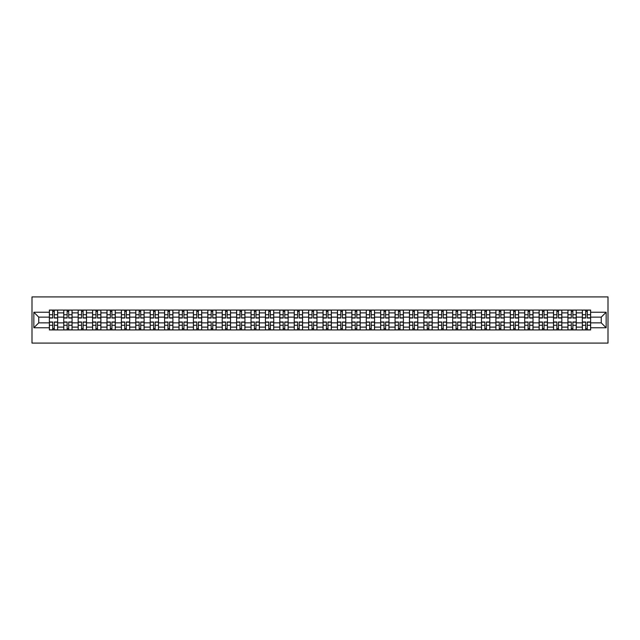 <?xml version="1.0" encoding="UTF-8"?>
<svg xmlns="http://www.w3.org/2000/svg" width="640" height="640" viewBox="0 0 640 640"><rect width="100%" height="100%" fill="white"/><g stroke="black" fill="none" stroke-linecap="round" stroke-linejoin="round"><path stroke-width="0.96" d="M32 343.088L608 343.088L608 296.912L32 296.912L32 343.088M63.768 329.928L63.768 312.888L57.672 312.888L57.672 329.928M57.672 312.888L57.672 310.072M63.768 312.888L63.768 310.072M72.072 310.072L72.072 329.928M78.168 329.928L78.168 310.072M86.48 310.072L86.48 329.928M92.576 329.928L92.576 310.072M100.88 310.072L100.88 329.928M106.976 329.928L106.976 310.072M115.288 310.072L115.288 329.928M121.384 329.928L121.384 310.072M129.696 310.072L129.696 329.928M135.784 329.928L135.784 310.072M144.096 310.072L144.096 329.928M150.192 329.928L150.192 310.072M158.504 310.072L158.504 329.928M164.6 329.928L164.6 310.072M172.904 310.072L172.904 329.928M179 329.928L179 310.072M187.312 310.072L187.312 329.928M193.408 329.928L193.408 310.072M201.712 310.072L201.712 329.928M207.808 329.928L207.808 310.072M216.12 310.072L216.12 329.928M222.216 329.928L222.216 310.072M230.528 310.072L230.528 329.928M236.616 329.928L236.616 310.072M244.928 310.072L244.928 329.928M251.024 329.928L251.024 310.072M259.336 310.072L259.336 329.928M265.432 329.928L265.432 310.072M273.736 310.072L273.736 329.928M279.832 329.928L279.832 310.072M288.144 310.072L288.144 329.928M294.24 329.928L294.24 310.072M302.552 310.072L302.552 329.928M308.64 329.928L308.64 310.072M316.952 310.072L316.952 329.928M323.048 329.928L323.048 310.072M331.36 310.072L331.36 329.928M337.448 329.928L337.448 310.072M345.76 310.072L345.76 329.928M351.856 329.928L351.856 310.072M360.168 310.072L360.168 329.928M366.264 329.928L366.264 310.072M374.568 310.072L374.568 329.928M380.664 329.928L380.664 310.072M388.976 310.072L388.976 329.928M395.072 329.928L395.072 310.072M403.384 310.072L403.384 329.928M409.472 329.928L409.472 310.072M417.784 310.072L417.784 329.928M423.88 329.928L423.88 310.072M432.192 310.072L432.192 329.928M438.288 329.928L438.288 310.072M446.592 310.072L446.592 329.928M452.688 329.928L452.688 310.072M461 310.072L461 329.928M467.096 329.928L467.096 310.072M475.4 310.072L475.4 329.928M481.496 329.928L481.496 310.072M489.808 310.072L489.808 329.928M495.904 329.928L495.904 310.072M504.216 310.072L504.216 329.928M510.304 329.928L510.304 310.072M518.616 310.072L518.616 329.928M524.712 329.928L524.712 310.072M533.024 310.072L533.024 329.928M539.12 329.928L539.12 310.072M547.424 310.072L547.424 329.928M553.52 329.928L553.52 310.072M561.832 310.072L561.832 329.928M567.928 329.928L567.928 310.072M576.232 310.072L576.232 329.928M582.328 329.928L582.328 310.072M582.328 322.864L576.232 322.864M567.928 322.864L561.832 322.864M553.52 322.864L547.424 322.864M539.12 322.864L533.024 322.864M524.712 322.864L518.616 322.864M510.304 322.864L504.216 322.864M495.904 322.864L489.808 322.864M481.496 322.864L475.4 322.864M467.096 322.864L461 322.864M452.688 322.864L446.592 322.864M438.288 322.864L432.192 322.864M423.88 322.864L417.784 322.864M409.472 322.864L403.384 322.864M395.072 322.864L388.976 322.864M380.664 322.864L374.568 322.864M366.264 322.864L360.168 322.864M351.856 322.864L345.76 322.864M337.448 322.864L331.36 322.864M323.048 322.864L316.952 322.864M308.64 322.864L302.552 322.864M294.24 322.864L288.144 322.864M279.832 322.864L273.736 322.864M265.432 322.864L259.336 322.864M251.024 322.864L244.928 322.864M236.616 322.864L230.528 322.864M222.216 322.864L216.12 322.864M207.808 322.864L201.712 322.864M193.408 322.864L187.312 322.864M179 322.864L172.904 322.864M164.6 322.864L158.504 322.864M150.192 322.864L144.096 322.864M135.784 322.864L129.696 322.864M121.384 322.864L115.288 322.864M106.976 322.864L100.88 322.864M92.576 322.864L86.48 322.864M78.168 322.864L72.072 322.864M63.768 322.864L57.672 322.864M582.328 317.136L576.232 317.136M567.928 317.136L561.832 317.136M553.52 317.136L547.424 317.136M539.12 317.136L533.024 317.136M524.712 317.136L518.616 317.136M510.304 317.136L504.216 317.136M495.904 317.136L489.808 317.136M481.496 317.136L475.4 317.136M467.096 317.136L461 317.136M452.688 317.136L446.592 317.136M438.288 317.136L432.192 317.136M423.88 317.136L417.784 317.136M409.472 317.136L403.384 317.136M395.072 317.136L388.976 317.136M380.664 317.136L374.568 317.136M366.264 317.136L360.168 317.136M351.856 317.136L345.76 317.136M337.448 317.136L331.36 317.136M323.048 317.136L316.952 317.136M308.64 317.136L302.552 317.136M294.24 317.136L288.144 317.136M279.832 317.136L273.736 317.136M265.432 317.136L259.336 317.136M251.024 317.136L244.928 317.136M236.616 317.136L230.528 317.136M222.216 317.136L216.12 317.136M207.808 317.136L201.712 317.136M193.408 317.136L187.312 317.136M179 317.136L172.904 317.136M164.6 317.136L158.504 317.136M150.192 317.136L144.096 317.136M135.784 317.136L129.696 317.136M121.384 317.136L115.288 317.136M106.976 317.136L100.88 317.136M92.576 317.136L86.48 317.136M78.168 317.136L72.072 317.136M63.768 317.136L57.672 317.136M38.744 322.864L49.36 322.864L49.36 317.136L38.744 317.136L38.744 322.864L33.848 327.76L33.848 312.24L49.36 312.24L49.36 317.136M590.64 317.136L590.64 322.864L601.256 322.864L601.256 317.136L590.64 317.136L590.64 310.072L49.36 310.072L49.36 312.24M590.64 312.24L606.152 312.24L606.152 327.76L590.64 327.76L590.64 322.864M49.36 322.864L49.36 329.928L590.64 329.928L590.64 327.76M49.36 327.76L33.848 327.76M54.296 328.544L52.728 328.544M52.728 311.456L54.296 311.456M68.704 328.544L67.136 328.544M67.136 311.456L68.704 311.456M83.112 328.544L81.536 328.544M81.536 311.456L83.112 311.456M97.512 328.544L95.944 328.544M95.944 311.456L97.512 311.456M111.92 328.544L110.352 328.544M110.352 311.456L111.92 311.456M126.32 328.544L124.752 328.544M124.752 311.456L126.32 311.456M140.728 328.544L139.16 328.544M139.16 311.456L140.728 311.456M155.128 328.544L153.56 328.544M153.56 311.456L155.128 311.456M169.536 328.544L167.968 328.544M167.968 311.456L169.536 311.456M183.944 328.544L182.368 328.544M182.368 311.456L183.944 311.456M198.344 328.544L196.776 328.544M196.776 311.456L198.344 311.456M212.752 328.544L211.184 328.544M211.184 311.456L212.752 311.456M227.152 328.544L225.584 328.544M225.584 311.456L227.152 311.456M241.56 328.544L239.992 328.544M239.992 311.456L241.56 311.456M255.968 328.544L254.392 328.544M254.392 311.456L255.968 311.456M270.368 328.544L268.8 328.544M268.8 311.456L270.368 311.456M284.776 328.544L283.2 328.544M283.2 311.456L284.776 311.456M299.176 328.544L297.608 328.544M297.608 311.456L299.176 311.456M313.584 328.544L312.016 328.544M312.016 311.456L313.584 311.456M327.984 328.544L326.416 328.544M326.416 311.456L327.984 311.456M342.392 328.544L340.824 328.544M340.824 311.456L342.392 311.456M356.8 328.544L355.224 328.544M355.224 311.456L356.8 311.456M371.2 328.544L369.632 328.544M369.632 311.456L371.2 311.456M385.608 328.544L384.032 328.544M384.032 311.456L385.608 311.456M400.008 328.544L398.44 328.544M398.44 311.456L400.008 311.456M414.416 328.544L412.848 328.544M412.848 311.456L414.416 311.456M428.816 328.544L427.248 328.544M427.248 311.456L428.816 311.456M443.224 328.544L441.656 328.544M441.656 311.456L443.224 311.456M457.632 328.544L456.056 328.544M456.056 311.456L457.632 311.456M472.032 328.544L470.464 328.544M470.464 311.456L472.032 311.456M486.44 328.544L484.872 328.544M484.872 311.456L486.44 311.456M500.84 328.544L499.272 328.544M499.272 311.456L500.84 311.456M515.248 328.544L513.68 328.544M513.68 311.456L515.248 311.456M529.648 328.544L528.08 328.544M528.08 311.456L529.648 311.456M544.056 328.544L542.488 328.544M542.488 311.456L544.056 311.456M558.464 328.544L556.888 328.544M556.888 311.456L558.464 311.456M572.864 328.544L571.296 328.544M571.296 311.456L572.864 311.456M587.272 328.544L585.704 328.544M585.704 311.456L587.272 311.456M33.848 312.24L38.744 317.136M601.256 322.864L606.152 327.76M601.256 317.136L606.152 312.24M54.296 318.016L54.296 310.168L57.624 310.168L57.624 318.016L54.296 318.016M52.728 311.368L54.296 311.368M52.728 310.168L49.408 310.168L49.408 318.016L52.728 318.016L52.728 310.168L54.296 310.168M52.728 321.984L52.728 329.832L49.408 329.832L49.408 321.984L52.728 321.984M54.296 328.632L52.728 328.632M54.296 329.832L57.624 329.832L57.624 321.984L54.296 321.984L54.296 329.832L52.728 329.832M68.704 318.016L68.704 310.168L72.032 310.168L72.032 318.016L68.704 318.016M67.136 311.368L68.704 311.368M67.136 310.168L63.808 310.168L63.808 318.016L67.136 318.016L67.136 310.168L68.704 310.168M83.112 318.016L83.112 310.168L86.432 310.168L86.432 318.016L83.112 318.016M81.536 311.368L83.112 311.368M81.536 310.168L78.216 310.168L78.216 318.016L81.536 318.016L81.536 310.168L83.112 310.168M67.136 321.984L67.136 329.832L63.808 329.832L63.808 321.984L67.136 321.984M68.704 328.632L67.136 328.632M68.704 329.832L72.032 329.832L72.032 321.984L68.704 321.984L68.704 329.832L67.136 329.832M81.536 321.984L81.536 329.832L78.216 329.832L78.216 321.984L81.536 321.984M83.112 328.632L81.536 328.632M83.112 329.832L86.432 329.832L86.432 321.984L83.112 321.984L83.112 329.832L81.536 329.832M97.512 318.016L97.512 310.168L100.84 310.168L100.84 318.016L97.512 318.016M95.944 311.368L97.512 311.368M95.944 310.168L92.616 310.168L92.616 318.016L95.944 318.016L95.944 310.168L97.512 310.168M111.92 318.016L111.92 310.168L115.24 310.168L115.24 318.016L111.92 318.016M110.352 311.368L111.92 311.368M110.352 310.168L107.024 310.168L107.024 318.016L110.352 318.016L110.352 310.168L111.92 310.168M126.32 318.016L126.32 310.168L129.648 310.168L129.648 318.016L126.32 318.016M124.752 311.368L126.32 311.368M124.752 310.168L121.432 310.168L121.432 318.016L124.752 318.016L124.752 310.168L126.32 310.168M95.944 321.984L95.944 329.832L92.616 329.832L92.616 321.984L95.944 321.984M97.512 328.632L95.944 328.632M97.512 329.832L100.84 329.832L100.84 321.984L97.512 321.984L97.512 329.832L95.944 329.832M110.352 321.984L110.352 329.832L107.024 329.832L107.024 321.984L110.352 321.984M111.92 328.632L110.352 328.632M111.92 329.832L115.24 329.832L115.24 321.984L111.92 321.984L111.92 329.832L110.352 329.832M124.752 321.984L124.752 329.832L121.432 329.832L121.432 321.984L124.752 321.984M126.32 328.632L124.752 328.632M126.32 329.832L129.648 329.832L129.648 321.984L126.32 321.984L126.32 329.832L124.752 329.832M140.728 318.016L140.728 310.168L144.048 310.168L144.048 318.016L140.728 318.016M139.16 311.368L140.728 311.368M139.16 310.168L135.832 310.168L135.832 318.016L139.16 318.016L139.16 310.168L140.728 310.168M139.16 321.984L139.16 329.832L135.832 329.832L135.832 321.984L139.16 321.984M140.728 328.632L139.16 328.632M140.728 329.832L144.048 329.832L144.048 321.984L140.728 321.984L140.728 329.832L139.16 329.832M155.128 318.016L155.128 310.168L158.456 310.168L158.456 318.016L155.128 318.016M153.56 311.368L155.128 311.368M153.56 310.168L150.24 310.168L150.24 318.016L153.56 318.016L153.56 310.168L155.128 310.168M153.56 321.984L153.56 329.832L150.24 329.832L150.24 321.984L153.56 321.984M155.128 328.632L153.56 328.632M155.128 329.832L158.456 329.832L158.456 321.984L155.128 321.984L155.128 329.832L153.56 329.832M169.536 318.016L169.536 310.168L172.864 310.168L172.864 318.016L169.536 318.016M167.968 311.368L169.536 311.368M167.968 310.168L164.64 310.168L164.64 318.016L167.968 318.016L167.968 310.168L169.536 310.168M167.968 321.984L167.968 329.832L164.64 329.832L164.64 321.984L167.968 321.984M169.536 328.632L167.968 328.632M169.536 329.832L172.864 329.832L172.864 321.984L169.536 321.984L169.536 329.832L167.968 329.832M183.944 318.016L183.944 310.168L187.264 310.168L187.264 318.016L183.944 318.016M182.368 311.368L183.944 311.368M182.368 310.168L179.048 310.168L179.048 318.016L182.368 318.016L182.368 310.168L183.944 310.168M182.368 321.984L182.368 329.832L179.048 329.832L179.048 321.984L182.368 321.984M183.944 328.632L182.368 328.632M183.944 329.832L187.264 329.832L187.264 321.984L183.944 321.984L183.944 329.832L182.368 329.832M198.344 318.016L198.344 310.168L201.672 310.168L201.672 318.016L198.344 318.016M196.776 311.368L198.344 311.368M196.776 310.168L193.448 310.168L193.448 318.016L196.776 318.016L196.776 310.168L198.344 310.168M196.776 321.984L196.776 329.832L193.448 329.832L193.448 321.984L196.776 321.984M198.344 328.632L196.776 328.632M198.344 329.832L201.672 329.832L201.672 321.984L198.344 321.984L198.344 329.832L196.776 329.832M212.752 318.016L212.752 310.168L216.072 310.168L216.072 318.016L212.752 318.016M211.184 311.368L212.752 311.368M211.184 310.168L207.856 310.168L207.856 318.016L211.184 318.016L211.184 310.168L212.752 310.168M211.184 321.984L211.184 329.832L207.856 329.832L207.856 321.984L211.184 321.984M212.752 328.632L211.184 328.632M212.752 329.832L216.072 329.832L216.072 321.984L212.752 321.984L212.752 329.832L211.184 329.832M227.152 318.016L227.152 310.168L230.48 310.168L230.48 318.016L227.152 318.016M225.584 311.368L227.152 311.368M225.584 310.168L222.264 310.168L222.264 318.016L225.584 318.016L225.584 310.168L227.152 310.168M225.584 321.984L225.584 329.832L222.264 329.832L222.264 321.984L225.584 321.984M227.152 328.632L225.584 328.632M227.152 329.832L230.48 329.832L230.48 321.984L227.152 321.984L227.152 329.832L225.584 329.832M241.56 318.016L241.56 310.168L244.88 310.168L244.88 318.016L241.56 318.016M239.992 311.368L241.56 311.368M239.992 310.168L236.664 310.168L236.664 318.016L239.992 318.016L239.992 310.168L241.56 310.168M239.992 321.984L239.992 329.832L236.664 329.832L236.664 321.984L239.992 321.984M241.56 328.632L239.992 328.632M241.56 329.832L244.88 329.832L244.88 321.984L241.56 321.984L241.56 329.832L239.992 329.832M255.968 318.016L255.968 310.168L259.288 310.168L259.288 318.016L255.968 318.016M254.392 311.368L255.968 311.368M254.392 310.168L251.072 310.168L251.072 318.016L254.392 318.016L254.392 310.168L255.968 310.168M254.392 321.984L254.392 329.832L251.072 329.832L251.072 321.984L254.392 321.984M255.968 328.632L254.392 328.632M255.968 329.832L259.288 329.832L259.288 321.984L255.968 321.984L255.968 329.832L254.392 329.832M270.368 318.016L270.368 310.168L273.696 310.168L273.696 318.016L270.368 318.016M268.8 311.368L270.368 311.368M268.8 310.168L265.472 310.168L265.472 318.016L268.8 318.016L268.8 310.168L270.368 310.168M268.8 321.984L268.8 329.832L265.472 329.832L265.472 321.984L268.8 321.984M270.368 328.632L268.8 328.632M270.368 329.832L273.696 329.832L273.696 321.984L270.368 321.984L270.368 329.832L268.8 329.832M284.776 318.016L284.776 310.168L288.096 310.168L288.096 318.016L284.776 318.016M283.2 311.368L284.776 311.368M283.2 310.168L279.88 310.168L279.88 318.016L283.2 318.016L283.2 310.168L284.776 310.168M283.2 321.984L283.2 329.832L279.88 329.832L279.88 321.984L283.2 321.984M284.776 328.632L283.2 328.632M284.776 329.832L288.096 329.832L288.096 321.984L284.776 321.984L284.776 329.832L283.2 329.832M299.176 318.016L299.176 310.168L302.504 310.168L302.504 318.016L299.176 318.016M297.608 311.368L299.176 311.368M297.608 310.168L294.288 310.168L294.288 318.016L297.608 318.016L297.608 310.168L299.176 310.168M297.608 321.984L297.608 329.832L294.288 329.832L294.288 321.984L297.608 321.984M299.176 328.632L297.608 328.632M299.176 329.832L302.504 329.832L302.504 321.984L299.176 321.984L299.176 329.832L297.608 329.832M313.584 318.016L313.584 310.168L316.904 310.168L316.904 318.016L313.584 318.016M312.016 311.368L313.584 311.368M312.016 310.168L308.688 310.168L308.688 318.016L312.016 318.016L312.016 310.168L313.584 310.168M312.016 321.984L312.016 329.832L308.688 329.832L308.688 321.984L312.016 321.984M313.584 328.632L312.016 328.632M313.584 329.832L316.904 329.832L316.904 321.984L313.584 321.984L313.584 329.832L312.016 329.832M327.984 318.016L327.984 310.168L331.312 310.168L331.312 318.016L327.984 318.016M326.416 311.368L327.984 311.368M326.416 310.168L323.096 310.168L323.096 318.016L326.416 318.016L326.416 310.168L327.984 310.168M326.416 321.984L326.416 329.832L323.096 329.832L323.096 321.984L326.416 321.984M327.984 328.632L326.416 328.632M327.984 329.832L331.312 329.832L331.312 321.984L327.984 321.984L327.984 329.832L326.416 329.832M342.392 318.016L342.392 310.168L345.712 310.168L345.712 318.016L342.392 318.016M340.824 311.368L342.392 311.368M340.824 310.168L337.496 310.168L337.496 318.016L340.824 318.016L340.824 310.168L342.392 310.168M340.824 321.984L340.824 329.832L337.496 329.832L337.496 321.984L340.824 321.984M342.392 328.632L340.824 328.632M342.392 329.832L345.712 329.832L345.712 321.984L342.392 321.984L342.392 329.832L340.824 329.832M356.8 318.016L356.8 310.168L360.12 310.168L360.12 318.016L356.8 318.016M355.224 311.368L356.8 311.368M355.224 310.168L351.904 310.168L351.904 318.016L355.224 318.016L355.224 310.168L356.8 310.168M355.224 321.984L355.224 329.832L351.904 329.832L351.904 321.984L355.224 321.984M356.8 328.632L355.224 328.632M356.8 329.832L360.12 329.832L360.12 321.984L356.8 321.984L356.8 329.832L355.224 329.832M371.2 318.016L371.2 310.168L374.528 310.168L374.528 318.016L371.2 318.016M369.632 311.368L371.2 311.368M369.632 310.168L366.304 310.168L366.304 318.016L369.632 318.016L369.632 310.168L371.2 310.168M369.632 321.984L369.632 329.832L366.304 329.832L366.304 321.984L369.632 321.984M371.2 328.632L369.632 328.632M371.2 329.832L374.528 329.832L374.528 321.984L371.2 321.984L371.2 329.832L369.632 329.832M385.608 318.016L385.608 310.168L388.928 310.168L388.928 318.016L385.608 318.016M384.032 311.368L385.608 311.368M384.032 310.168L380.712 310.168L380.712 318.016L384.032 318.016L384.032 310.168L385.608 310.168M384.032 321.984L384.032 329.832L380.712 329.832L380.712 321.984L384.032 321.984M385.608 328.632L384.032 328.632M385.608 329.832L388.928 329.832L388.928 321.984L385.608 321.984L385.608 329.832L384.032 329.832M400.008 318.016L400.008 310.168L403.336 310.168L403.336 318.016L400.008 318.016M398.44 311.368L400.008 311.368M398.44 310.168L395.12 310.168L395.12 318.016L398.44 318.016L398.44 310.168L400.008 310.168M398.44 321.984L398.44 329.832L395.12 329.832L395.12 321.984L398.44 321.984M400.008 328.632L398.44 328.632M400.008 329.832L403.336 329.832L403.336 321.984L400.008 321.984L400.008 329.832L398.44 329.832M414.416 318.016L414.416 310.168L417.736 310.168L417.736 318.016L414.416 318.016M412.848 311.368L414.416 311.368M412.848 310.168L409.52 310.168L409.52 318.016L412.848 318.016L412.848 310.168L414.416 310.168M412.848 321.984L412.848 329.832L409.52 329.832L409.52 321.984L412.848 321.984M414.416 328.632L412.848 328.632M414.416 329.832L417.736 329.832L417.736 321.984L414.416 321.984L414.416 329.832L412.848 329.832M428.816 318.016L428.816 310.168L432.144 310.168L432.144 318.016L428.816 318.016M427.248 311.368L428.816 311.368M427.248 310.168L423.928 310.168L423.928 318.016L427.248 318.016L427.248 310.168L428.816 310.168M427.248 321.984L427.248 329.832L423.928 329.832L423.928 321.984L427.248 321.984M428.816 328.632L427.248 328.632M428.816 329.832L432.144 329.832L432.144 321.984L428.816 321.984L428.816 329.832L427.248 329.832M443.224 318.016L443.224 310.168L446.552 310.168L446.552 318.016L443.224 318.016M441.656 311.368L443.224 311.368M441.656 310.168L438.328 310.168L438.328 318.016L441.656 318.016L441.656 310.168L443.224 310.168M441.656 321.984L441.656 329.832L438.328 329.832L438.328 321.984L441.656 321.984M443.224 328.632L441.656 328.632M443.224 329.832L446.552 329.832L446.552 321.984L443.224 321.984L443.224 329.832L441.656 329.832M457.632 318.016L457.632 310.168L460.952 310.168L460.952 318.016L457.632 318.016M456.056 311.368L457.632 311.368M456.056 310.168L452.736 310.168L452.736 318.016L456.056 318.016L456.056 310.168L457.632 310.168M456.056 321.984L456.056 329.832L452.736 329.832L452.736 321.984L456.056 321.984M457.632 328.632L456.056 328.632M457.632 329.832L460.952 329.832L460.952 321.984L457.632 321.984L457.632 329.832L456.056 329.832M472.032 318.016L472.032 310.168L475.36 310.168L475.36 318.016L472.032 318.016M470.464 311.368L472.032 311.368M470.464 310.168L467.136 310.168L467.136 318.016L470.464 318.016L470.464 310.168L472.032 310.168M470.464 321.984L470.464 329.832L467.136 329.832L467.136 321.984L470.464 321.984M472.032 328.632L470.464 328.632M472.032 329.832L475.36 329.832L475.36 321.984L472.032 321.984L472.032 329.832L470.464 329.832M486.44 318.016L486.44 310.168L489.76 310.168L489.76 318.016L486.44 318.016M484.872 311.368L486.44 311.368M484.872 310.168L481.544 310.168L481.544 318.016L484.872 318.016L484.872 310.168L486.44 310.168M484.872 321.984L484.872 329.832L481.544 329.832L481.544 321.984L484.872 321.984M486.44 328.632L484.872 328.632M486.44 329.832L489.76 329.832L489.76 321.984L486.44 321.984L486.44 329.832L484.872 329.832M500.84 318.016L500.84 310.168L504.168 310.168L504.168 318.016L500.84 318.016M499.272 311.368L500.84 311.368M499.272 310.168L495.952 310.168L495.952 318.016L499.272 318.016L499.272 310.168L500.84 310.168M499.272 321.984L499.272 329.832L495.952 329.832L495.952 321.984L499.272 321.984M500.84 328.632L499.272 328.632M500.84 329.832L504.168 329.832L504.168 321.984L500.84 321.984L500.84 329.832L499.272 329.832M515.248 318.016L515.248 310.168L518.568 310.168L518.568 318.016L515.248 318.016M513.68 311.368L515.248 311.368M513.68 310.168L510.352 310.168L510.352 318.016L513.68 318.016L513.68 310.168L515.248 310.168M513.68 321.984L513.68 329.832L510.352 329.832L510.352 321.984L513.68 321.984M515.248 328.632L513.68 328.632M515.248 329.832L518.568 329.832L518.568 321.984L515.248 321.984L515.248 329.832L513.68 329.832M529.648 318.016L529.648 310.168L532.976 310.168L532.976 318.016L529.648 318.016M528.08 311.368L529.648 311.368M528.08 310.168L524.76 310.168L524.76 318.016L528.08 318.016L528.08 310.168L529.648 310.168M528.08 321.984L528.08 329.832L524.76 329.832L524.76 321.984L528.08 321.984M529.648 328.632L528.08 328.632M529.648 329.832L532.976 329.832L532.976 321.984L529.648 321.984L529.648 329.832L528.08 329.832M544.056 318.016L544.056 310.168L547.384 310.168L547.384 318.016L544.056 318.016M542.488 311.368L544.056 311.368M542.488 310.168L539.16 310.168L539.16 318.016L542.488 318.016L542.488 310.168L544.056 310.168M542.488 321.984L542.488 329.832L539.16 329.832L539.16 321.984L542.488 321.984M544.056 328.632L542.488 328.632M544.056 329.832L547.384 329.832L547.384 321.984L544.056 321.984L544.056 329.832L542.488 329.832M558.464 318.016L558.464 310.168L561.784 310.168L561.784 318.016L558.464 318.016M556.888 311.368L558.464 311.368M556.888 310.168L553.568 310.168L553.568 318.016L556.888 318.016L556.888 310.168L558.464 310.168M556.888 321.984L556.888 329.832L553.568 329.832L553.568 321.984L556.888 321.984M558.464 328.632L556.888 328.632M558.464 329.832L561.784 329.832L561.784 321.984L558.464 321.984L558.464 329.832L556.888 329.832M572.864 318.016L572.864 310.168L576.192 310.168L576.192 318.016L572.864 318.016M571.296 311.368L572.864 311.368M571.296 310.168L567.968 310.168L567.968 318.016L571.296 318.016L571.296 310.168L572.864 310.168M571.296 321.984L571.296 329.832L567.968 329.832L567.968 321.984L571.296 321.984M572.864 328.632L571.296 328.632M572.864 329.832L576.192 329.832L576.192 321.984L572.864 321.984L572.864 329.832L571.296 329.832M587.272 318.016L587.272 310.168L590.592 310.168L590.592 318.016L587.272 318.016M585.704 311.368L587.272 311.368M585.704 310.168L582.376 310.168L582.376 318.016L585.704 318.016L585.704 310.168L587.272 310.168M585.704 321.984L585.704 329.832L582.376 329.832L582.376 321.984L585.704 321.984M587.272 328.632L585.704 328.632M587.272 329.832L590.592 329.832L590.592 321.984L587.272 321.984L587.272 329.832L585.704 329.832M567.928 312.888L561.832 312.888M553.52 312.888L547.424 312.888M539.12 312.888L533.024 312.888M524.712 312.888L518.616 312.888M510.304 312.888L504.216 312.888M495.904 312.888L489.808 312.888M481.496 312.888L475.4 312.888M467.096 312.888L461 312.888M452.688 312.888L446.592 312.888M438.288 312.888L432.192 312.888M423.88 312.888L417.784 312.888M409.472 312.888L403.384 312.888M395.072 312.888L388.976 312.888M380.664 312.888L374.568 312.888M366.264 312.888L360.168 312.888M351.856 312.888L345.76 312.888M337.448 312.888L331.36 312.888M323.048 312.888L316.952 312.888M308.64 312.888L302.552 312.888M294.24 312.888L288.144 312.888M279.832 312.888L273.736 312.888M265.432 312.888L259.336 312.888M251.024 312.888L244.928 312.888M236.616 312.888L230.528 312.888M222.216 312.888L216.12 312.888M207.808 312.888L201.712 312.888M193.408 312.888L187.312 312.888M179 312.888L172.904 312.888M164.6 312.888L158.504 312.888M150.192 312.888L144.096 312.888M135.784 312.888L129.696 312.888M121.384 312.888L115.288 312.888M106.976 312.888L100.88 312.888M92.576 312.888L86.48 312.888M78.168 312.888L72.072 312.888M582.328 312.888L576.232 312.888M567.928 327.112L561.832 327.112M553.52 327.112L547.424 327.112M539.12 327.112L533.024 327.112M524.712 327.112L518.616 327.112M510.304 327.112L504.216 327.112M495.904 327.112L489.808 327.112M481.496 327.112L475.4 327.112M467.096 327.112L461 327.112M452.688 327.112L446.592 327.112M438.288 327.112L432.192 327.112M423.88 327.112L417.784 327.112M409.472 327.112L403.384 327.112M395.072 327.112L388.976 327.112M380.664 327.112L374.568 327.112M366.264 327.112L360.168 327.112M351.856 327.112L345.76 327.112M337.448 327.112L331.36 327.112M323.048 327.112L316.952 327.112M308.64 327.112L302.552 327.112M294.24 327.112L288.144 327.112M279.832 327.112L273.736 327.112M265.432 327.112L259.336 327.112M251.024 327.112L244.928 327.112M236.616 327.112L230.528 327.112M222.216 327.112L216.12 327.112M207.808 327.112L201.712 327.112M193.408 327.112L187.312 327.112M179 327.112L172.904 327.112M164.6 327.112L158.504 327.112M150.192 327.112L144.096 327.112M135.784 327.112L129.696 327.112M121.384 327.112L115.288 327.112M106.976 327.112L100.88 327.112M92.576 327.112L86.48 327.112M78.168 327.112L72.072 327.112M63.768 327.112L57.672 327.112M582.328 327.112L576.232 327.112M54.296 317.816L57.624 317.816M54.296 314.704L57.624 314.704M49.408 317.816L52.728 317.816M49.408 314.704L52.728 314.704M52.728 322.184L49.408 322.184M52.728 325.296L49.408 325.296M57.624 322.184L54.296 322.184M57.624 325.296L54.296 325.296M68.704 317.816L72.032 317.816M68.704 314.704L72.032 314.704M63.808 317.816L67.136 317.816M63.808 314.704L67.136 314.704M83.112 317.816L86.432 317.816M83.112 314.704L86.432 314.704M78.216 317.816L81.536 317.816M78.216 314.704L81.536 314.704M67.136 322.184L63.808 322.184M67.136 325.296L63.808 325.296M72.032 322.184L68.704 322.184M72.032 325.296L68.704 325.296M81.536 322.184L78.216 322.184M81.536 325.296L78.216 325.296M86.432 322.184L83.112 322.184M86.432 325.296L83.112 325.296M97.512 317.816L100.84 317.816M97.512 314.704L100.84 314.704M92.616 317.816L95.944 317.816M92.616 314.704L95.944 314.704M111.92 317.816L115.24 317.816M111.92 314.704L115.24 314.704M107.024 317.816L110.352 317.816M107.024 314.704L110.352 314.704M126.32 317.816L129.648 317.816M126.32 314.704L129.648 314.704M121.432 317.816L124.752 317.816M121.432 314.704L124.752 314.704M95.944 322.184L92.616 322.184M95.944 325.296L92.616 325.296M100.84 322.184L97.512 322.184M100.84 325.296L97.512 325.296M110.352 322.184L107.024 322.184M110.352 325.296L107.024 325.296M115.24 322.184L111.92 322.184M115.24 325.296L111.92 325.296M124.752 322.184L121.432 322.184M124.752 325.296L121.432 325.296M129.648 322.184L126.32 322.184M129.648 325.296L126.32 325.296M140.728 317.816L144.048 317.816M140.728 314.704L144.048 314.704M135.832 317.816L139.16 317.816M135.832 314.704L139.16 314.704M139.16 322.184L135.832 322.184M139.16 325.296L135.832 325.296M144.048 322.184L140.728 322.184M144.048 325.296L140.728 325.296M155.128 317.816L158.456 317.816M155.128 314.704L158.456 314.704M150.24 317.816L153.56 317.816M150.24 314.704L153.56 314.704M153.56 322.184L150.24 322.184M153.56 325.296L150.24 325.296M158.456 322.184L155.128 322.184M158.456 325.296L155.128 325.296M169.536 317.816L172.864 317.816M169.536 314.704L172.864 314.704M164.64 317.816L167.968 317.816M164.64 314.704L167.968 314.704M167.968 322.184L164.64 322.184M167.968 325.296L164.64 325.296M172.864 322.184L169.536 322.184M172.864 325.296L169.536 325.296M183.944 317.816L187.264 317.816M183.944 314.704L187.264 314.704M179.048 317.816L182.368 317.816M179.048 314.704L182.368 314.704M182.368 322.184L179.048 322.184M182.368 325.296L179.048 325.296M187.264 322.184L183.944 322.184M187.264 325.296L183.944 325.296M198.344 317.816L201.672 317.816M198.344 314.704L201.672 314.704M193.448 317.816L196.776 317.816M193.448 314.704L196.776 314.704M196.776 322.184L193.448 322.184M196.776 325.296L193.448 325.296M201.672 322.184L198.344 322.184M201.672 325.296L198.344 325.296M212.752 317.816L216.072 317.816M212.752 314.704L216.072 314.704M207.856 317.816L211.184 317.816M207.856 314.704L211.184 314.704M211.184 322.184L207.856 322.184M211.184 325.296L207.856 325.296M216.072 322.184L212.752 322.184M216.072 325.296L212.752 325.296M227.152 317.816L230.48 317.816M227.152 314.704L230.48 314.704M222.264 317.816L225.584 317.816M222.264 314.704L225.584 314.704M225.584 322.184L222.264 322.184M225.584 325.296L222.264 325.296M230.48 322.184L227.152 322.184M230.48 325.296L227.152 325.296M241.56 317.816L244.88 317.816M241.56 314.704L244.88 314.704M236.664 317.816L239.992 317.816M236.664 314.704L239.992 314.704M239.992 322.184L236.664 322.184M239.992 325.296L236.664 325.296M244.88 322.184L241.56 322.184M244.88 325.296L241.56 325.296M255.968 317.816L259.288 317.816M255.968 314.704L259.288 314.704M251.072 317.816L254.392 317.816M251.072 314.704L254.392 314.704M254.392 322.184L251.072 322.184M254.392 325.296L251.072 325.296M259.288 322.184L255.968 322.184M259.288 325.296L255.968 325.296M270.368 317.816L273.696 317.816M270.368 314.704L273.696 314.704M265.472 317.816L268.8 317.816M265.472 314.704L268.8 314.704M268.8 322.184L265.472 322.184M268.8 325.296L265.472 325.296M273.696 322.184L270.368 322.184M273.696 325.296L270.368 325.296M284.776 317.816L288.096 317.816M284.776 314.704L288.096 314.704M279.88 317.816L283.2 317.816M279.88 314.704L283.2 314.704M283.2 322.184L279.88 322.184M283.2 325.296L279.88 325.296M288.096 322.184L284.776 322.184M288.096 325.296L284.776 325.296M299.176 317.816L302.504 317.816M299.176 314.704L302.504 314.704M294.288 317.816L297.608 317.816M294.288 314.704L297.608 314.704M297.608 322.184L294.288 322.184M297.608 325.296L294.288 325.296M302.504 322.184L299.176 322.184M302.504 325.296L299.176 325.296M313.584 317.816L316.904 317.816M313.584 314.704L316.904 314.704M308.688 317.816L312.016 317.816M308.688 314.704L312.016 314.704M312.016 322.184L308.688 322.184M312.016 325.296L308.688 325.296M316.904 322.184L313.584 322.184M316.904 325.296L313.584 325.296M327.984 317.816L331.312 317.816M327.984 314.704L331.312 314.704M323.096 317.816L326.416 317.816M323.096 314.704L326.416 314.704M326.416 322.184L323.096 322.184M326.416 325.296L323.096 325.296M331.312 322.184L327.984 322.184M331.312 325.296L327.984 325.296M342.392 317.816L345.712 317.816M342.392 314.704L345.712 314.704M337.496 317.816L340.824 317.816M337.496 314.704L340.824 314.704M340.824 322.184L337.496 322.184M340.824 325.296L337.496 325.296M345.712 322.184L342.392 322.184M345.712 325.296L342.392 325.296M356.8 317.816L360.12 317.816M356.8 314.704L360.12 314.704M351.904 317.816L355.224 317.816M351.904 314.704L355.224 314.704M355.224 322.184L351.904 322.184M355.224 325.296L351.904 325.296M360.12 322.184L356.8 322.184M360.12 325.296L356.8 325.296M371.2 317.816L374.528 317.816M371.2 314.704L374.528 314.704M366.304 317.816L369.632 317.816M366.304 314.704L369.632 314.704M369.632 322.184L366.304 322.184M369.632 325.296L366.304 325.296M374.528 322.184L371.2 322.184M374.528 325.296L371.2 325.296M385.608 317.816L388.928 317.816M385.608 314.704L388.928 314.704M380.712 317.816L384.032 317.816M380.712 314.704L384.032 314.704M384.032 322.184L380.712 322.184M384.032 325.296L380.712 325.296M388.928 322.184L385.608 322.184M388.928 325.296L385.608 325.296M400.008 317.816L403.336 317.816M400.008 314.704L403.336 314.704M395.12 317.816L398.44 317.816M395.12 314.704L398.44 314.704M398.44 322.184L395.12 322.184M398.44 325.296L395.12 325.296M403.336 322.184L400.008 322.184M403.336 325.296L400.008 325.296M414.416 317.816L417.736 317.816M414.416 314.704L417.736 314.704M409.52 317.816L412.848 317.816M409.52 314.704L412.848 314.704M412.848 322.184L409.52 322.184M412.848 325.296L409.52 325.296M417.736 322.184L414.416 322.184M417.736 325.296L414.416 325.296M428.816 317.816L432.144 317.816M428.816 314.704L432.144 314.704M423.928 317.816L427.248 317.816M423.928 314.704L427.248 314.704M427.248 322.184L423.928 322.184M427.248 325.296L423.928 325.296M432.144 322.184L428.816 322.184M432.144 325.296L428.816 325.296M443.224 317.816L446.552 317.816M443.224 314.704L446.552 314.704M438.328 317.816L441.656 317.816M438.328 314.704L441.656 314.704M441.656 322.184L438.328 322.184M441.656 325.296L438.328 325.296M446.552 322.184L443.224 322.184M446.552 325.296L443.224 325.296M457.632 317.816L460.952 317.816M457.632 314.704L460.952 314.704M452.736 317.816L456.056 317.816M452.736 314.704L456.056 314.704M456.056 322.184L452.736 322.184M456.056 325.296L452.736 325.296M460.952 322.184L457.632 322.184M460.952 325.296L457.632 325.296M472.032 317.816L475.36 317.816M472.032 314.704L475.36 314.704M467.136 317.816L470.464 317.816M467.136 314.704L470.464 314.704M470.464 322.184L467.136 322.184M470.464 325.296L467.136 325.296M475.36 322.184L472.032 322.184M475.36 325.296L472.032 325.296M486.44 317.816L489.76 317.816M486.44 314.704L489.76 314.704M481.544 317.816L484.872 317.816M481.544 314.704L484.872 314.704M484.872 322.184L481.544 322.184M484.872 325.296L481.544 325.296M489.76 322.184L486.44 322.184M489.76 325.296L486.44 325.296M500.84 317.816L504.168 317.816M500.84 314.704L504.168 314.704M495.952 317.816L499.272 317.816M495.952 314.704L499.272 314.704M499.272 322.184L495.952 322.184M499.272 325.296L495.952 325.296M504.168 322.184L500.84 322.184M504.168 325.296L500.84 325.296M515.248 317.816L518.568 317.816M515.248 314.704L518.568 314.704M510.352 317.816L513.68 317.816M510.352 314.704L513.68 314.704M513.68 322.184L510.352 322.184M513.68 325.296L510.352 325.296M518.568 322.184L515.248 322.184M518.568 325.296L515.248 325.296M529.648 317.816L532.976 317.816M529.648 314.704L532.976 314.704M524.76 317.816L528.08 317.816M524.76 314.704L528.08 314.704M528.08 322.184L524.76 322.184M528.08 325.296L524.76 325.296M532.976 322.184L529.648 322.184M532.976 325.296L529.648 325.296M544.056 317.816L547.384 317.816M544.056 314.704L547.384 314.704M539.16 317.816L542.488 317.816M539.16 314.704L542.488 314.704M542.488 322.184L539.16 322.184M542.488 325.296L539.16 325.296M547.384 322.184L544.056 322.184M547.384 325.296L544.056 325.296M558.464 317.816L561.784 317.816M558.464 314.704L561.784 314.704M553.568 317.816L556.888 317.816M553.568 314.704L556.888 314.704M556.888 322.184L553.568 322.184M556.888 325.296L553.568 325.296M561.784 322.184L558.464 322.184M561.784 325.296L558.464 325.296M572.864 317.816L576.192 317.816M572.864 314.704L576.192 314.704M567.968 317.816L571.296 317.816M567.968 314.704L571.296 314.704M571.296 322.184L567.968 322.184M571.296 325.296L567.968 325.296M576.192 322.184L572.864 322.184M576.192 325.296L572.864 325.296M587.272 317.816L590.592 317.816M587.272 314.704L590.592 314.704M582.376 317.816L585.704 317.816M582.376 314.704L585.704 314.704M585.704 322.184L582.376 322.184M585.704 325.296L582.376 325.296M590.592 322.184L587.272 322.184M590.592 325.296L587.272 325.296"/></g></svg>
